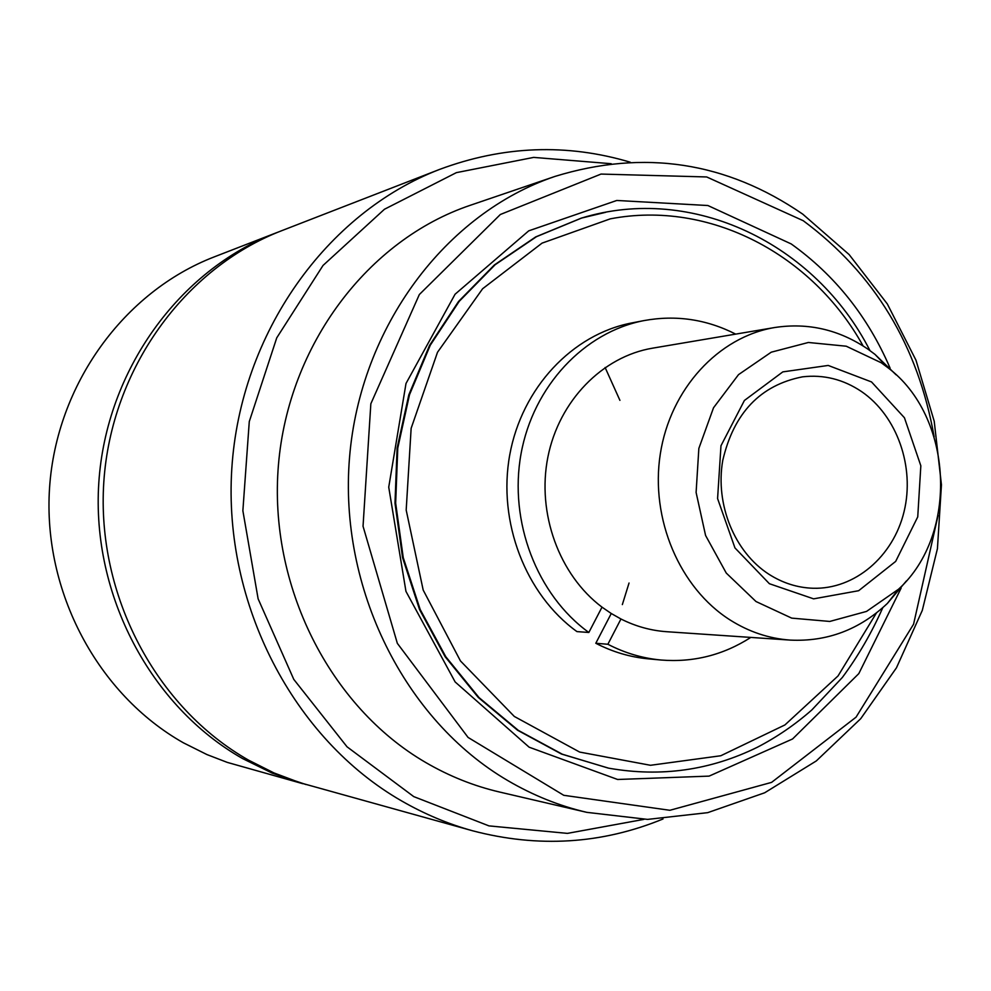 <?xml version="1.0" encoding="UTF-8"?>
<svg xmlns="http://www.w3.org/2000/svg" width="991" height="991" viewBox="0 0 991 991"><rect width="100%" height="100%" fill="white"/><g stroke="black" fill="none" stroke-linecap="round" stroke-linejoin="round"><path stroke-width="1.49" d="M605.117 367.5L619.92 400.352M629.037 583.03L622.348 604.597M302.936 783.732L227.224 762.376L206.921 754.56L183.409 742.816C97.824 694.505 42.675 591.528 49.55 487.931C56.413 384.31 124.16 291.627 214.229 256.892L275.461 233.12C178.999 270.295 106.136 370.485 98.803 482.766C91.432 595.021 150.867 706.595 242.671 758.611L272.178 773.104L306.132 784.587M278.558 231.944L275.461 233.12M750.806 637.424C723.257 655.076 693.328 662.607 660.997 660.018L648.486 658.866C630.202 657.157 612.636 651.967 595.802 643.27L611.261 613.503L620.961 618.991C635.603 626.362 650.864 630.61 666.757 631.713L790.285 640.099C827.2 641.858 859.569 629.632 887.391 603.42L906.406 580.924M595.802 643.27L607.867 644.261L620.961 618.991M896.124 374.846L874.954 354.357L867.943 349.154C839.191 329.644 808.111 322.434 774.689 327.525L652.598 348.163C602.355 356.549 559.048 400.822 547.887 457.062C536.676 513.276 559.147 574.978 602.02 607.149L588.84 632.469C536.936 594.972 508.717 521.576 521.031 453.866C533.257 386.131 584.207 332.01 644.063 320.576C675.961 314.779 706.509 319.288 735.681 334.116M644.063 320.576L631.725 322.955C572.377 334.301 521.873 387.865 509.746 454.894C497.544 521.873 525.503 594.489 576.948 631.601L588.84 632.469M660.997 660.018C642.552 658.297 624.838 653.044 607.867 644.261M890.116 368.169C868.005 316.724 835.029 275.3 791.19 243.922L707.884 205.521L616.786 200.467L528.736 230.841L455.067 294.24L406 383.492L388.732 487.176L405.951 591.367L455.142 681.944L529.132 747.189L617.628 779.483L709.11 776.114L792.577 738.964L858.813 673.607L901.104 588.159M581.246 218.156L535.71 236.911L494.385 264.944L458.523 301.512L429.586 345.351L408.812 394.864L397.106 448.155L394.988 503.143L402.569 557.648L419.527 609.515L445.12 656.711L478.281 697.453L517.612 730.268L561.513 754.052L608.685 768.174M938.056 515.444L913.566 624.231L856.051 717.174L771.58 782.382L669.866 810.291L563.755 795.302L468.062 737.428L397.341 643.345L363.04 526.246L370.845 403.758L419.342 294.538L500.344 214.502L601.029 174.069L706.682 176.955L803.255 220.72C874.409 273.516 918.038 345.549 934.141 436.845M472.496 830.755L300.384 782.84L274.036 772.955L248.667 760.208C156.231 707.809 96.375 595.38 103.795 482.245C111.165 369.086 184.549 268.14 281.655 230.717L439.496 169.449C326.572 212.879 240.342 333.112 231.795 468.817C223.161 604.473 293.881 739.199 401.813 801.038C424.445 814.045 448.006 823.955 472.496 830.755C538.249 848.023 601.76 844.109 663.029 818.975M630.251 162.202C566.79 143.299 503.205 145.714 439.496 169.449M643.927 819.371L567.397 833.381L488.959 825.887L413.755 796.615L347.048 746.818L293.794 679.405L258.118 598.812L242.869 510.737L249.274 421.584L276.749 337.844L323.029 265.452L384.446 209.262L456.368 172.645L533.666 157.396L611.212 163.713M555.071 176.386L470.291 205.286C368.305 239.698 288.492 344.472 278.434 464.94C268.276 585.384 329.718 706.744 425.721 762.5C449.233 776.176 473.847 786.024 499.563 792.032L586.796 812.347L647.594 819.396L707.698 812.657L764.656 792.788L816.299 760.939L860.733 718.673L896.459 667.81L922.287 610.406L937.436 548.655L941.45 484.834L934.216 421.249L915.981 360.204L887.317 303.94L849.151 254.588L802.747 214.143C726.49 161.756 643.927 149.17 555.071 176.386C446.012 213.139 360.253 326.621 349.526 457.582C338.649 588.481 404.873 720.383 507.764 780.561C532.96 795.327 559.308 805.918 586.796 812.347M881.247 362.768L887.478 367.376C953.243 416.356 959.102 533.926 898.54 589.211L866.543 611.41L829.777 621.444L791.698 618.124L755.997 601.525L726.267 573.071L705.58 535.474L696.103 492.465L698.853 448.415L713.52 407.772L738.518 374.635L771.246 352.189L808.371 342.477L846.24 346.206L881.247 362.768M774.689 327.525C718.413 336.853 670.325 388.968 660.303 453.952C650.133 518.888 679.677 588.159 730.268 620.093C749.097 631.924 769.103 638.588 790.285 640.099M871.535 381.944L828.216 365.444L782.816 371.885L744.402 400.475L720.977 445.752L717.583 498.547L734.963 547.924L769.388 583.711L813.623 598.849L858.652 590.71L895.678 561.401L917.74 516.893L920.837 465.782L904.436 417.756L871.535 381.944M602.02 607.149L611.274 613.516M768.954 574.284C734.579 552.185 715.068 504.555 722.736 460.505C733.786 413.012 760.382 385.115 802.524 376.84C823.632 374.4 843.304 379.318 861.538 391.569C897.115 415.923 915.003 466.91 904.052 511.703C893.275 556.533 854.799 589.484 813.078 588.258C797.458 587.737 782.754 583.08 768.954 574.284M876.44 612.958L838.039 675.949L784.922 724.941L720.804 755.749L650.505 765.287L579.648 752.07L514.317 716.456L460.456 660.935L423.182 590.054L406.186 510.068L411.141 428.31L437.514 352.263L482.617 288.753L542.052 243.129L610.27 218.85C709.556 199.81 812.509 254.353 863.111 345.958M605.625 212.322L581.63 218.045L536.465 236.688L495.116 264.746L459.229 301.326L430.28 345.202L409.494 394.752L397.775 448.081L395.657 503.118L403.25 557.66L420.209 609.564L445.826 656.785L479 697.565L518.355 730.404L562.293 754.201L608.288 768.099M869.974 350.591C815.296 243.427 692.461 184.029 581.63 218.045L580.85 218.268M609.093 768.248C661.108 777.316 710.584 770.292 757.508 747.177C776.969 737.044 795.067 724.644 811.802 709.977L842.362 677.448C858.243 656.005 871.733 632.754 882.795 607.656M887.478 367.376L874.954 354.357M898.54 589.211L887.391 603.42"/></g></svg>
